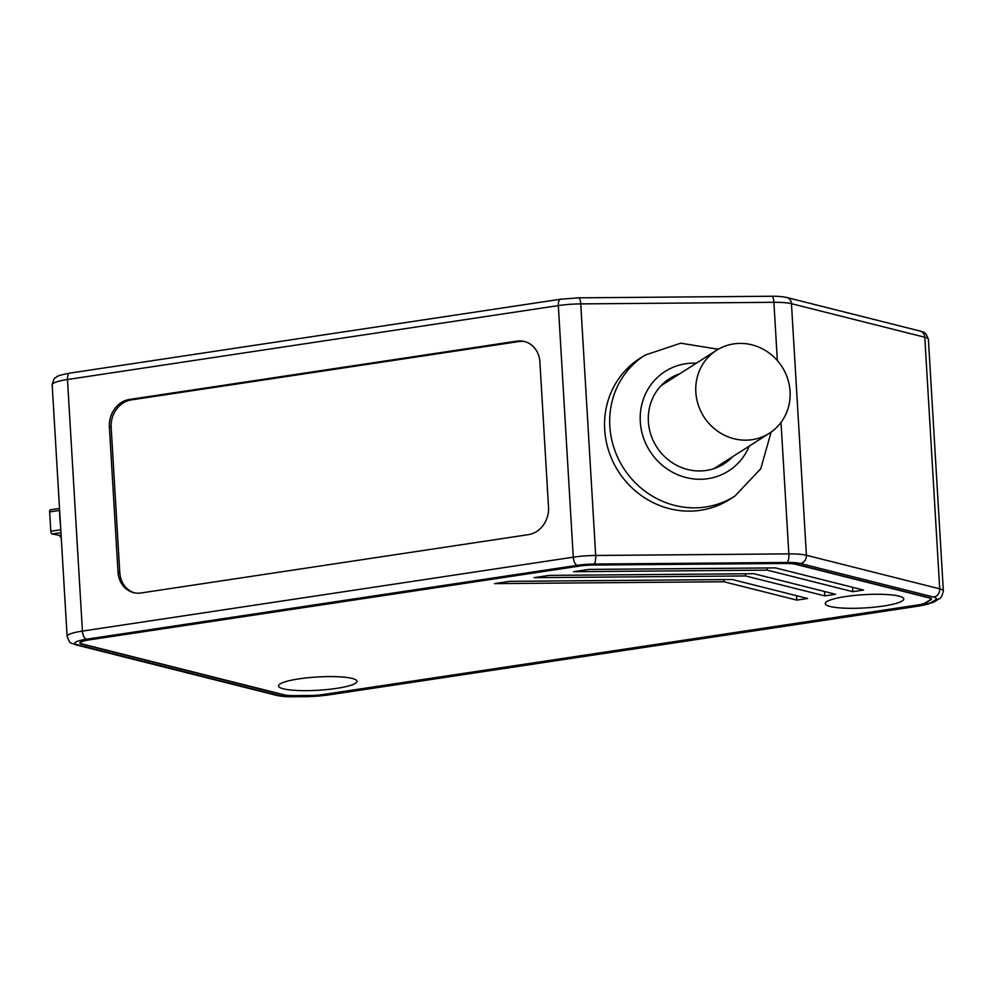 <?xml version="1.0" encoding="UTF-8"?>
<svg xmlns="http://www.w3.org/2000/svg" width="993" height="993" viewBox="0 0 993 993"><rect width="100%" height="100%" fill="white"/><g stroke="black" fill="none" stroke-linecap="round" stroke-linejoin="round"><path stroke-width="1.49" d="M930.826 599.846A17.216 2.905 176.6 0 0 931.508 598.953A17.216 2.905 176.6 0 0 929.398 597.712L796.076 564.148A17.216 2.905 176.6 0 0 785.823 563.341L592.672 564.918A17.216 2.905 176.6 0 0 579.602 565.923L88.749 639.827A17.216 2.905 176.6 0 0 79.825 642.93A17.216 2.905 176.6 0 0 81.935 644.172L283.613 694.951A17.216 2.905 176.6 0 0 293.866 695.758L310.424 695.621A17.216 2.905 176.6 0 0 323.507 694.616L917.743 605.147A17.216 2.905 176.6 0 0 925.985 602.925L930.826 599.846L930.776 599.052A16.471 2.78 -3.4 0 1 930.118 599.846L925.277 602.937A16.471 2.78 -3.4 0 1 917.395 605.047L323.147 694.529A16.471 2.78 -3.4 0 1 310.635 695.485L294.077 695.621A16.471 2.78 -3.4 0 1 284.259 694.852L82.58 644.085A16.471 2.78 -3.4 0 1 80.557 642.881A16.471 2.78 -3.4 0 1 89.097 639.914L579.962 566.01A16.471 2.78 -3.4 0 1 592.473 565.054L785.624 563.478A16.471 2.78 -3.4 0 1 795.43 564.247L928.753 597.811A16.471 2.78 -3.4 0 1 930.776 599.002L930.726 598.158M118.006 572.03A24.589 21.374 -75.9 0 0 133.534 592.635A24.589 21.374 -75.9 0 0 140.969 592.982L528.437 534.644A24.589 21.374 -75.9 0 0 548.521 507.212L539.907 362.073A24.589 21.374 -75.9 0 0 524.378 341.468A24.589 21.374 -75.9 0 0 516.943 341.12L129.475 399.459A24.589 21.374 -75.9 0 0 109.379 426.891L118.006 572.03L119.781 572.477L111.154 427.338A24.589 21.374 104.1 0 1 131.237 399.906L518.706 341.567A24.589 21.374 104.1 0 1 525.26 341.716M644.991 355.122L639.827 358.411A83.598 78.857 57.5 0 0 604.687 429.547A83.598 78.857 57.5 0 0 649.335 500.646A83.598 78.857 57.5 0 0 729.743 499.367L734.907 496.066A83.598 78.857 -122.5 0 1 654.499 497.356A83.598 78.857 -122.5 0 1 609.851 426.258A83.598 78.857 -122.5 0 1 609.752 424.321A83.598 78.857 -122.5 0 1 644.991 355.122L680.689 343.193L718.274 349.263M298.893 678.877A39.335 6.641 176.6 0 0 278.499 685.952A39.335 6.641 176.6 0 0 336.627 688.372A39.335 6.641 176.6 0 0 357.033 681.297A39.335 6.641 176.6 0 0 298.893 678.877M845.651 596.545A39.335 6.641 176.6 0 0 825.257 603.632A39.335 6.641 176.6 0 0 883.385 606.04A39.335 6.641 176.6 0 0 903.791 598.965A39.335 6.641 176.6 0 0 845.651 596.545M775.521 567.897L588.812 569.423L573.582 571.707L767.192 570.131L852.801 591.679L863.562 590.053L775.521 567.897M753.886 573.706L549.228 575.381L534.011 577.665L745.557 575.94L824.811 595.887L835.572 594.273L753.886 573.706M732.251 579.515L509.657 581.339L494.44 583.623L723.922 581.749L796.833 600.107L807.594 598.481L732.251 579.515M852.54 587.285L852.801 591.679M767.068 567.959L767.192 570.131M824.55 591.493L824.811 595.887M745.433 573.768L745.557 575.94M796.572 595.713L796.833 600.107M723.798 579.589L723.922 581.749M679.771 373.765A50.569 47.701 57.5 0 0 667.681 379.897A50.569 47.701 57.5 0 0 651.271 435.89A50.569 47.701 57.5 0 0 699.792 470.955A50.569 47.701 57.5 0 0 721.998 465.059A50.569 47.701 57.5 0 0 732.66 456.681M661.946 385.135A49.687 46.87 57.5 0 0 661.301 385.421M790.068 391.403A49.178 46.386 -122.5 0 1 769.389 433.246A49.178 46.386 -122.5 0 1 722.097 434.003A49.178 46.386 -122.5 0 1 695.832 392.173A49.178 46.386 -122.5 0 1 716.499 350.33A49.178 46.386 -122.5 0 1 763.803 349.573A49.178 46.386 -122.5 0 1 790.068 391.403M134.415 592.833A24.589 21.374 104.1 0 1 119.781 572.477M50.68 509.794A2.458 1.142 81.4 0 0 50.469 509.781A2.458 1.142 81.4 0 0 49.65 511.916L50.804 531.267A2.458 1.142 81.4 0 0 52.12 533.986L61.132 535.624M59.568 535.86L61.268 537.921M59.518 508.54A73.755 34.283 81.4 0 0 60.548 525.719M279.318 695.596L77.628 644.829A7.373 6.405 104.1 0 1 75.394 644.718L277.084 695.497A7.373 6.405 -75.9 0 0 279.318 695.596A22.131 3.736 -3.4 0 0 292.488 696.627A7.373 2.11 89.5 0 1 292.116 696.751L308.686 696.614A7.373 2.11 -90.5 0 0 309.046 696.49L292.488 696.627M77.628 644.829A22.131 3.736 -3.4 0 1 86.391 639.231L577.243 565.327A22.131 3.736 -3.4 0 1 594.05 564.049L787.201 562.46A22.131 3.736 -3.4 0 1 800.383 563.503L933.705 597.066A22.131 3.736 -3.4 0 1 935.53 599.809L930.689 602.888A22.131 3.736 -3.4 0 1 920.101 605.73L325.865 695.212A22.131 3.736 -3.4 0 1 309.046 696.49M930.689 602.888A7.373 6.963 57.5 0 0 934.227 601.857L939.068 598.767A7.373 6.963 -122.5 0 1 935.53 599.809M933.705 597.066A7.373 6.405 -75.9 0 0 939.726 588.837A29.505 4.99 -3.4 0 1 943.35 590.972C942.158 596.11 940.731 598.705 939.068 598.767M787.201 562.46A7.373 2.11 -90.5 0 0 788.839 553.883A29.505 4.99 -3.4 0 1 806.403 555.273L939.726 588.837L924.781 337.248A7.373 6.405 -75.9 0 0 920.126 331.066C923.502 333.189 924.644 329.651 928.405 339.395A29.505 4.99 176.6 0 0 924.781 337.248L791.458 303.684L806.403 555.273A7.373 6.405 104.1 0 1 800.383 563.503M577.243 565.327A7.373 3.426 -98.6 0 1 573.271 557.172A29.505 4.99 -3.4 0 1 595.688 555.472L788.839 553.883L781.019 422.41M777.345 360.571L773.895 302.306L580.744 303.895L595.688 555.472A7.373 2.11 89.5 0 1 594.05 564.049M52.17 384.825C53.622 379.525 54.702 377.179 55.409 377.774C57.644 377.055 53.597 376.273 69.92 373.107A7.373 3.426 81.4 0 0 67.474 379.512L82.419 631.089L573.271 557.172L558.327 305.596L67.474 379.512A29.505 4.99 176.6 0 0 52.17 384.825L67.114 636.401A29.505 4.99 -3.4 0 1 82.419 631.089A7.373 3.426 81.4 0 0 86.391 639.231M580.744 303.895A29.505 4.99 176.6 0 0 558.327 305.596A7.373 3.426 -98.6 0 1 560.772 299.191L578.621 297.838A7.373 2.11 89.5 0 1 580.744 303.895M920.126 331.066L786.804 297.503A7.373 6.405 104.1 0 1 791.458 303.684A29.505 4.99 176.6 0 0 773.895 302.306A7.373 2.11 -90.5 0 0 771.76 296.249L578.621 297.838M325.865 695.212A7.373 3.426 81.4 0 0 326.523 695.249L920.772 605.767A7.373 3.426 -98.6 0 1 920.101 605.73M749.219 446.118A59.009 55.658 -122.5 0 1 687.541 477.894A59.009 55.658 -122.5 0 1 640.286 421.665A59.009 55.658 -122.5 0 1 640.224 420.3A59.009 55.658 -122.5 0 1 696.329 363.202M111.154 427.338L109.379 426.891M129.475 399.459L131.237 399.906M518.706 341.567L516.943 341.12M50.804 531.267L60.784 529.765M60.958 532.658L52.12 533.986M59.543 510.427L49.65 511.916M277.084 695.497C284.308 697.012 291.234 696.726 292.116 696.751M67.114 636.401C70.577 645.04 69.87 642.037 75.394 644.718M69.92 373.107L560.772 299.191M308.686 696.614L326.523 695.249M920.772 605.767L934.227 601.857M786.804 297.503C779.567 295.988 772.653 296.274 771.76 296.249M928.405 339.395L943.35 590.972M80.507 642.049L80.557 642.881M734.907 496.066L760.775 468.721L771.114 432.079M713.905 468.646L769.389 433.246M661.003 385.731L716.499 350.33M50.469 509.781L59.518 508.416"/></g></svg>
